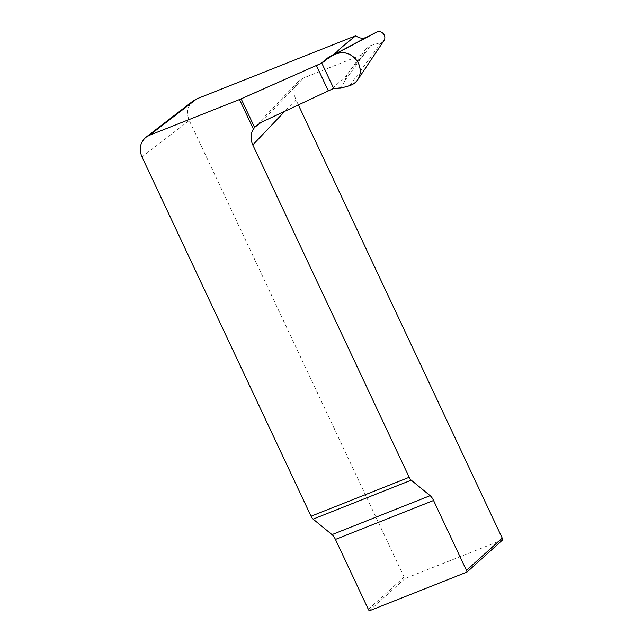 <?xml version="1.0" encoding="UTF-8"?>
<svg xmlns="http://www.w3.org/2000/svg" width="643" height="643" viewBox="0 0 643 643"><rect width="100%" height="100%" fill="white"/><g stroke="black" fill="none" stroke-linecap="round" stroke-linejoin="round"><path stroke-width="0.48" stroke-dasharray="3.21 2.41" d="M384.016 40.517A5.755 5.192 47.9 0 1 381.395 42.422L370.577 45.581L366.02 48.755L364.276 53.875L303.383 78.044L298.264 81.484C293.803 86.692 293.023 92.745 295.909 99.657L298.32 104.785M364.276 53.875L349.149 71.735L347.083 74.877L344.994 80.423L340.903 88.155M502.778 539.75L405.034 578.539A7.009 6.326 47.9 0 1 404.101 577.044L189.259 120.482C186.092 112.573 187.418 106.031 193.238 100.855M405.034 578.539L369.275 610.85M347.083 74.877L332.021 88.967M261.203 122.323L303.383 78.044M325.856 59.815L330.615 56.439M349.704 85.583L381.395 42.422M344.994 80.423L370.577 45.581M295.909 99.657L285.042 111.062M368.343 609.355L404.101 577.044M141.958 156.9L189.259 120.482M323.292 62.146L334.135 54.454M298.231 81.524L255.343 126.55M365.98 48.812L349.149 71.735"/><path stroke-width="0.96" d="M239.509 99.536L321.773 63.094L333.677 88.396L261.203 122.323L255.335 126.55L253.382 129.018L239.509 99.536L149.433 135.287L145.937 137.272C140.118 142.449 138.792 148.991 141.958 156.9L311.051 516.233L409.173 477.291L252.779 144.932C250.296 139.25 250.497 133.945 253.382 129.018M336.458 52.3C338.612 49.849 345.034 44.335 355.748 35.759C359.324 38.395 362.949 38.885 366.639 37.222L376.557 32.15A5.755 5.192 47.9 0 1 383.284 33.669A5.755 5.192 47.9 0 1 384.016 40.517L357.685 79.772A17.522 15.81 -132.1 0 0 355.466 58.923A17.522 15.81 -132.1 0 0 334.987 54.301L326.917 58.425L334.191 54.414L336.458 52.3L330.615 56.439M193.238 100.855L196.734 98.869L355.748 35.759M333.677 88.396L340.903 88.155L349.704 85.583A17.522 15.81 -132.1 0 0 357.685 79.772M326.917 58.425C324.41 61.76 320.897 64.107 316.38 65.473L241.141 98.853L254.572 127.402L261.203 122.323L333.677 88.396C339.239 88.284 344.576 87.352 349.704 85.583C355.804 83.51 359.3 79.202 360.176 72.651C360.514 65.988 357.926 60.498 352.412 56.158C343.764 49.27 333.613 54.277 326.917 58.425L324.715 60.997L321.773 63.094M298.32 104.785L502.223 538.103A7.009 6.326 47.9 0 1 502.778 539.75L467.019 572.053A7.009 6.326 47.9 0 0 466.464 570.413L502.223 538.103M467.019 572.053L369.275 610.85A7.009 6.326 47.9 0 1 368.343 609.355L335.437 539.429A8.761 3.577 68.4 0 0 332.005 534.614L313.109 519.126A5.257 2.146 -111.6 0 1 311.051 516.233M409.173 477.291A5.257 2.146 68.4 0 0 411.231 480.176L430.127 495.673A8.761 3.577 -111.6 0 1 433.559 500.479L466.464 570.413M328.235 90.663L316.38 65.473M241.141 98.853L254.572 127.402M320.198 63.834L325.856 59.815M196.734 98.869L149.433 135.287M334.987 54.301L376.557 32.15M366.639 37.222L333.082 55.105M285.042 111.062L252.779 144.932M411.231 480.176L313.109 519.126M332.005 534.614L430.127 495.673M433.559 500.479L335.437 539.429M145.969 137.248L193.27 100.83"/></g></svg>
